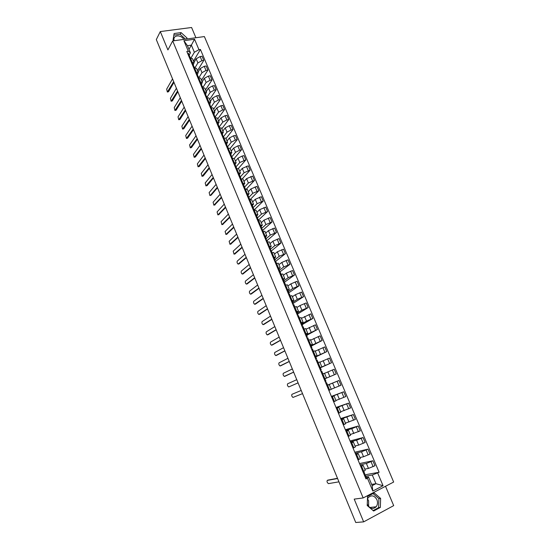 <?xml version="1.0" encoding="UTF-8"?>
<svg xmlns="http://www.w3.org/2000/svg" width="550" height="550" viewBox="0 0 550 550"><rect width="100%" height="100%" fill="white"/><g stroke="black" fill="none" stroke-linecap="round" stroke-linejoin="round"><path stroke-width="0.82" d="M367.503 498.891L368.603 500.713L368.617 506.426M367.455 499.001L368.232 497.647C371.477 494.746 374.371 495.426 376.915 499.689C377.905 502.356 377.658 504.721 376.166 506.784C372.928 509.582 370.054 508.867 367.551 504.639L367.276 503.869M195.917 37.737L191.586 27.5L160.297 31.57L156.31 39.586L355.747 522.5L363.653 521.868L393.69 505.622L385.516 486.283M363.172 497.942L393.656 482.041L204.387 36.568L172.693 40.934L363.172 497.942L354.214 499.118L363.653 521.868M174.075 40.741L173.924 38.871C174.322 34.629 181.617 35.062 183.741 39.414M160.297 31.57L167.915 49.933L172.693 40.934M364.746 469.136L368.466 468.421L374.969 465.74L372.879 460.79L366.382 463.471L360.037 464.764M360.463 465.774L363.151 465.334L361.632 466.373L363.729 471.364L365.241 470.312L363.158 465.355M363.729 471.364L362.966 471.749M359.528 463.547L372.879 460.79M361.632 466.373L360.869 466.751M359.879 457.545L363.557 456.741L370.04 454.066L367.964 449.144L361.487 451.818L355.224 453.269M358.022 459.944L360.312 458.569L358.243 453.633M354.784 452.224L367.964 449.144M355.589 454.135L358.236 453.619L355.939 454.974M355.046 446.016L358.669 445.122L365.131 442.447L363.069 437.553L356.606 440.227L350.426 441.829M353.1 448.209L355.41 446.889L353.348 441.973L351.024 443.259M350.061 440.949L363.069 437.553M350.735 442.558L353.341 441.959M350.226 434.548L360.257 430.897L358.194 426.023L351.759 428.691L345.654 430.444M348.205 436.528L350.529 435.263L348.473 430.375L346.143 431.606M345.359 429.736L358.194 426.023M345.902 431.035L348.473 430.361M345.434 423.136L355.403 419.402L353.354 414.556L340.911 419.114M343.337 424.909L345.675 423.699L343.633 418.832M340.677 418.571L353.354 414.556M341.096 419.574L343.626 418.825L341.282 420.007M340.67 411.778L350.57 407.962L348.535 403.136L336.188 407.846M338.491 413.346L340.842 412.197L338.814 407.351L336.449 408.471M336.022 407.461L348.535 403.136M336.318 408.169L338.807 407.344M335.926 400.482L345.764 396.578L343.736 391.786L331.485 396.632M333.671 401.844L336.036 400.744L334.015 395.924L331.636 396.997M331.389 396.413L343.736 391.786M331.561 396.818L334.015 395.924M331.21 389.242L340.979 385.254L338.965 380.483L327.607 385.151M328.873 390.397L331.258 389.359L329.244 384.56L326.851 385.578M327.587 385.089L338.965 380.483M327.168 385.392L329.244 384.553M324.885 378.737L336.222 373.993L334.214 369.243L324.534 373.333M324.101 379.012L326.501 378.022L324.108 379.039L324.913 378.723L326.012 381.336L325.215 381.672M324.926 378.757L336.222 373.993M326.501 378.022L324.5 373.251L322.087 374.213L322.877 373.869L321.791 371.271L320.987 371.58M320.265 367.634L331.492 362.78L329.491 358.057L319.873 362.23M319.351 367.682L320.196 367.476M320.341 367.819L331.492 362.78M321.771 366.747L319.777 361.996L317.749 362.746M315.638 356.599L326.776 351.622L324.796 346.919L315.232 351.175M314.627 356.414L317.061 355.534L315.514 356.311M315.782 356.943L326.776 351.622M317.054 355.527L315.074 350.804L312.634 351.663M311.032 345.613L322.094 340.526L320.114 335.844L310.613 340.175M309.925 345.201L312.373 344.369L310.86 345.201M311.238 346.115L322.094 340.526M312.373 344.362L310.399 339.659L307.945 340.471M306.446 334.689L317.426 329.484L315.459 324.823L306.02 329.23M305.25 334.036L307.711 333.259L306.219 334.146M306.721 335.335L317.426 329.484M307.704 333.252L305.745 328.577L303.277 329.333M301.888 323.812L306.508 321.118L312.785 318.491L310.832 313.857L301.448 318.34M300.596 322.933L303.071 322.211L301.606 323.146M302.225 324.61L312.785 318.491M303.071 322.197L301.118 317.549L298.636 318.251M297.351 312.984L301.909 310.179L308.165 307.553L306.219 302.947L299.97 305.566L296.897 307.505M295.962 311.884L298.457 311.211L297.014 312.194M297.749 313.94L308.165 307.553M298.451 311.197L296.512 306.577L294.009 307.23M292.834 302.218L297.33 299.296L303.572 296.677L301.634 292.084L295.398 294.704L292.373 296.718M291.356 300.891L293.865 300.266L292.449 301.304M293.294 303.318L303.572 296.677M293.858 300.252L291.926 295.653L289.417 296.257M288.337 291.5L292.772 288.461L299.001 285.849L297.076 281.284L290.854 283.896L287.87 285.986M286.77 289.953L289.293 289.376L287.904 290.462M288.399 293.061L299.001 285.849M289.286 289.362L287.368 284.79L284.838 285.34M283.869 280.837L288.234 277.681L294.449 275.069L292.531 270.531L286.323 273.137L283.381 275.303M282.212 279.07L284.742 278.541L283.381 279.675M283.745 282.734L294.449 275.069M284.735 278.52L282.824 273.976L280.287 274.484M279.414 270.222L283.724 266.956L289.919 264.351L288.014 259.827L281.827 262.433L278.926 264.674M277.668 268.242L280.218 267.761L278.877 268.943M279.689 272.037L289.919 264.351M280.211 267.74L278.307 263.216L275.756 263.67M274.986 259.655L279.235 256.286L285.416 253.681L283.518 249.178L277.344 251.783L274.484 254.1M273.151 257.462L275.715 257.029L274.402 258.259M275.688 261.339L285.416 253.681M275.701 257.008L273.817 252.505L271.246 252.917M270.579 249.143L274.766 245.664L280.933 243.059L279.043 238.583L272.882 241.182L270.064 243.574M268.661 246.737L271.232 246.352L269.94 247.631M271.343 250.965L280.933 243.059M271.219 246.331L269.342 241.856L266.764 242.213M266.193 238.679L270.318 235.091L276.471 232.492L274.587 228.037L268.448 230.636L265.664 233.097M264.186 236.067L266.771 235.73L265.506 237.05M267.011 240.646L276.471 232.492M266.757 235.702L264.894 231.248L262.302 231.564M261.745 228.346L265.897 224.572L272.03 221.98L270.153 217.546L264.028 220.137L261.291 222.667M259.731 225.445L262.336 225.156L261.092 226.524M262.707 230.374L272.03 221.98M262.322 225.129L260.459 220.694L257.854 220.962M257.214 218.164L261.491 214.101L267.609 211.509L265.746 207.103L259.634 209.688L256.933 212.293M255.303 214.871L257.916 214.631L256.699 216.047M258.418 220.144L267.609 211.509M257.902 214.603L256.053 210.196L253.433 210.416M252.732 208.017L257.111 203.686L263.209 201.094L261.353 196.708L255.262 199.292L252.601 201.967M250.896 204.359L253.522 204.16L252.326 205.624M254.148 209.969L263.209 201.094M253.509 204.126L251.666 199.746L249.04 199.925M248.462 197.732L252.746 193.318L258.83 190.733L256.988 186.361L250.91 188.946L248.284 191.689M246.51 193.889L249.15 193.744L247.974 195.243M250.085 199.65L258.83 190.733M249.129 193.703L247.301 189.344L244.661 189.475M244.393 187.303L248.407 182.999L254.478 180.421L252.643 176.069L246.579 178.647L243.994 181.466M242.144 183.473L244.791 183.37L243.643 184.917M246.276 189.124L254.478 180.421M244.778 183.336L242.956 178.998L240.302 179.08M240.261 176.99L244.09 172.728L250.14 170.149L248.311 165.825L242.268 168.396L239.718 171.284M237.799 173.113L240.46 173.051L239.333 174.646M242.371 178.729L250.14 170.149M240.446 173.009L238.638 168.699L235.964 168.74M236.06 166.829L239.786 162.504L245.829 159.933L244.008 155.629L242.11 156.062L237.978 158.194L235.469 161.15M233.475 162.793L236.149 162.779L235.049 164.416M238.384 168.472L245.829 159.933M236.136 162.738L234.334 158.448L231.653 158.441M231.839 156.757L235.51 152.336L239.635 150.191L241.532 149.765L239.724 145.482L237.82 145.894L233.709 148.046L231.234 151.071M229.171 152.529L231.859 152.556L230.78 154.234M234.3 158.379L241.532 149.765M231.839 152.515L230.051 148.246L227.356 148.197M227.631 146.733L231.254 142.209L235.359 140.058L237.263 139.645L235.455 135.382L233.558 135.781L229.46 137.94L227.019 141.034M224.888 142.312L227.59 142.381L226.531 144.107M230.134 148.445L237.263 139.645M227.569 142.34L225.789 138.091L223.087 138.002M223.451 136.757L227.012 132.137L231.103 129.972L233.008 129.573L231.213 125.324L229.309 125.716L225.225 127.889L222.833 131.044M220.626 132.144L223.341 132.261L222.303 134.021M225.988 138.566L233.008 129.573M223.321 132.213L221.547 127.992L218.831 127.854M219.285 126.823L222.798 122.107L226.868 119.927L228.772 119.549L226.985 115.321L225.081 115.699L221.018 117.879L218.653 121.103M216.384 122.024L219.106 122.183L218.096 123.984M221.856 128.728L228.772 119.549M219.086 122.134L217.326 117.934L214.596 117.755M215.139 116.944L218.597 112.124L222.654 109.938L224.558 109.574L222.784 105.366L220.88 105.724L216.831 107.917L214.5 111.203M212.163 111.953L214.899 112.152L213.902 114.001M217.752 118.938L224.558 109.574M214.878 112.104L213.125 107.924L210.389 107.704M211.014 107.106L214.417 102.19L218.46 99.997L220.364 99.639L218.597 95.453L216.693 95.803L212.657 98.003L210.368 101.351M207.962 101.929L210.712 102.169L209.736 104.06M213.661 109.196L220.364 99.639M210.684 102.114L208.945 97.962L206.195 97.701M206.91 97.309L210.258 92.304L214.287 90.097L216.191 89.76L214.431 85.594L212.527 85.924L208.505 88.137L206.25 91.547M203.782 91.953L206.539 92.235L205.59 94.16M209.584 99.495L216.191 89.76M206.518 92.18L204.779 88.048L202.022 87.746M202.819 87.56L206.119 82.466L210.127 80.245L212.039 79.922L210.286 75.776L208.374 76.093L204.373 78.313L202.153 81.792M199.623 82.019L202.386 82.349L201.458 84.315M205.535 89.836L212.039 79.922M202.366 82.294L200.64 78.176L197.869 77.832M198.866 77.674L202.001 72.669L205.996 70.441L207.9 70.132L206.161 66L204.249 66.302L200.262 68.537L198.076 72.078M195.477 72.139L198.254 72.504L197.347 74.511M201.499 80.224L207.9 70.132M198.234 72.449L196.515 68.351L193.731 67.973M194.947 67.794L197.897 62.92L201.877 60.679L203.789 60.383L202.049 56.272L200.138 56.561L196.171 58.809L194.019 62.411M191.359 62.301L194.143 62.707L193.256 64.756M197.484 70.654L203.789 60.383M194.123 62.652L192.411 58.575L189.619 58.156M371.642 484.378L375.946 483.697L372.288 475.007L365.777 476.163M366.259 477.317L368.514 476.926L372.178 485.643L375.946 483.697L383.061 485.712L372.817 491.04L367.428 478.197L368.514 476.926M188.98 49.314L191.373 45.127L187.454 45.684L190.458 52.841L188.306 51.226L186.808 51.446L365.977 478.933L367.428 478.197M188.306 51.226L183.899 40.714L194.542 39.236L198.949 49.665L194.37 52.264L191.373 45.127L194.542 39.236M372.288 475.007L379.108 472.271L200.42 49.452L198.949 49.665M377.685 472.986L383.061 485.712M367.551 496.451L367.214 505.519L373.643 511.026L380.339 507.43L380.621 498.417L374.261 492.944L367.551 496.451M186.835 38.988L186.993 37.984L181.074 32.601L174.109 33.529L173.058 39.896L173.999 40.755M191.022 57.984L194.37 52.264M190.458 52.841L189.186 55.048M364.451 474.904L379.108 472.271M193.483 61.133L200.42 49.452M372.817 491.04L372.178 485.643M187.454 45.684L183.899 40.714M373.106 510.572L378.613 507.616L378.902 498.637L373.038 493.591M378.902 498.637L380.621 498.417M378.613 507.616L380.339 507.43M185.529 39.167L180.166 34.293L173.841 35.138M180.166 34.293L181.074 32.601M186.409 39.043L186.993 37.984M364.739 473.784L364.059 474.348M327.896 480.116L337.494 478.301M364.279 474.87L365.331 475.097L364.595 475.633M366.424 477.799L365.743 478.362M337.583 478.527L327.312 480.404C326.7 481.429 327.078 482.501 328.439 483.629L338.951 481.834M325.724 382.896L326.528 382.573L325.731 382.91M327.594 385.199L326.831 385.529M301.214 390.452L291.968 394.316C291.424 395.381 291.761 396.426 292.964 397.437L302.528 393.642M320.506 370.432L321.276 370.04L320.471 370.349M320.155 367.462L319.378 367.744M298.079 382.876L288.915 386.884L298.072 382.855M296.766 379.679L287.643 383.783C287.114 384.856 287.437 385.887 288.626 386.891L288.915 386.884M315.817 359.26L316.559 358.799L315.748 359.088M316.559 358.799L315.473 356.214L314.662 356.496M293.659 372.164L285.333 376.09M317.048 360.044L316.264 360.312M292.339 368.961L283.332 373.299C282.817 374.371 283.14 375.402 284.302 376.399L293.638 372.116M311.156 348.136L311.871 347.614L311.053 347.875M310.764 345.07L309.966 345.297M289.259 361.508L281.016 365.654M312.352 348.858L311.561 349.092M287.932 358.291L279.049 362.862C278.541 363.942 278.857 364.973 280.005 365.949L289.224 361.433M306.522 337.074L307.202 336.483L306.377 336.724M306.103 333.96L305.298 334.159M284.879 350.9L276.726 355.266M307.684 337.728L306.886 337.934M283.546 347.676L274.787 352.474C274.278 353.554 274.594 354.585 275.729 355.547L284.838 350.797M301.902 326.061L302.562 325.414L301.723 325.627M301.469 322.898L300.651 323.077M280.514 340.34L272.449 344.926M303.043 326.652L302.232 326.831M279.18 337.102L270.538 342.127C270.043 343.221 270.353 344.245 271.466 345.201L280.466 340.216M297.309 315.102L297.942 314.394L297.096 314.586M296.856 311.898L296.031 312.043M276.176 329.835L268.201 334.634M298.423 315.631L297.598 315.789M274.835 326.583L266.31 331.836C265.829 332.936 266.131 333.953 267.231 334.895L276.114 329.684M292.744 304.198L293.343 303.428L292.49 303.6M292.263 300.953L291.431 301.07M271.858 319.378L263.966 324.39M293.824 304.666L292.992 304.796M270.511 316.119L262.109 321.592C261.628 322.692 261.931 323.709 263.01 324.644L271.782 319.199M288.193 293.349L288.764 292.518L287.911 292.669M287.698 290.056L286.853 290.153M267.561 308.969L259.751 314.188M289.245 293.755L288.406 293.858M266.207 305.697L257.923 311.396C257.448 312.496 257.744 313.514 258.809 314.435L267.479 308.763M283.669 282.556L284.212 281.662L283.346 281.786M283.154 279.221L282.301 279.283M263.278 298.609L255.558 304.04M284.694 282.893L283.848 282.968M261.924 295.329L253.749 301.242C253.289 302.349 253.584 303.366 254.629 304.274L263.189 298.382M279.166 271.81L279.682 270.861L278.816 270.964M278.63 268.434L277.771 268.476M259.022 288.296L251.377 293.934M280.163 272.092L279.304 272.14M257.661 285.003L249.604 291.143C249.15 292.249 249.439 293.26 250.47 294.161L258.919 288.042M274.684 261.119L275.179 260.109L274.299 260.191M274.127 257.696L273.261 257.716M254.781 278.032L247.225 283.869M275.653 261.339L274.787 261.36M253.419 274.732L245.472 281.077C245.025 282.198 245.314 283.202 246.324 284.096L254.671 277.757M270.229 250.484L270.689 249.411L269.803 249.473M269.651 247.019L268.771 247.005M250.566 267.816L243.086 273.852M271.171 250.642L270.291 250.635M249.198 264.502L241.361 271.067C240.928 272.188 241.209 273.192 242.206 274.072L250.442 267.513M265.788 239.896L266.228 238.769L265.334 238.803M265.189 236.39L264.303 236.349M246.366 257.647L238.968 263.883M266.702 239.992L265.822 239.965M244.991 254.327L237.27 261.099C236.844 262.226 237.119 263.223 238.102 264.103L246.228 257.324M261.381 229.343L261.786 228.174L260.886 228.188M260.755 225.809L259.861 225.748M242.186 247.528L234.871 253.956M262.261 229.398L261.367 229.343M240.811 244.193L233.193 251.178L234.018 254.169L242.041 247.177M257.015 218.756L257.366 217.635L256.458 217.628M256.341 215.284L255.441 215.201M238.026 237.449L230.787 244.076M257.84 218.852L256.939 218.776M236.644 234.107L229.144 241.299L229.955 244.282L237.868 237.077M252.663 208.23L252.966 207.144L252.051 207.116M251.948 204.806L251.041 204.696M233.881 227.425L226.724 234.238M253.44 208.361L252.532 208.258M232.499 224.07L225.101 231.468L225.906 234.444L233.716 227.026M248.332 197.752L248.586 196.701L247.665 196.653M247.576 194.384L246.661 194.246M229.762 217.442L222.681 224.448M249.061 197.917L248.146 197.794M228.374 214.081L221.086 221.678L221.877 224.654L229.584 217.023M244.014 187.33L244.228 186.312L243.306 186.244M243.231 184.009L242.303 183.851M225.658 207.501L218.659 214.699M244.702 187.529L243.781 187.378M224.262 204.133L217.085 211.936L217.869 214.899L225.472 207.061M239.711 176.962L239.889 175.972L238.961 175.883M238.899 173.683L237.964 173.504M221.574 197.615L214.651 204.992M240.364 177.189L239.436 177.011M220.179 194.232L213.097 202.235L213.874 205.191L221.382 197.147M235.421 166.643L235.579 165.681L234.644 165.578M234.589 163.412L233.647 163.206M217.504 187.77L211.083 195.229L210.292 195.429L217.305 187.275M236.053 166.897L235.111 166.698M216.109 184.374L209.137 192.576L209.901 195.532L211.083 195.229M231.151 156.379L231.282 155.437L230.34 155.313M230.299 153.182L229.35 152.955M213.455 177.966L207.13 185.604L206.333 185.817M231.756 156.654L230.808 156.427M212.053 174.57L205.191 182.964L205.941 185.907L213.249 177.458M226.903 146.162L227.006 145.248L226.057 145.104M226.036 143.007L225.074 142.752M209.426 168.211L203.197 176.028L202.386 176.241M227.48 146.458L226.524 146.211M208.024 164.801L201.259 173.394L202.008 176.33L209.206 167.674M222.667 136.001L222.757 135.101L221.801 134.936M221.788 132.88L220.818 132.598M205.418 158.496L199.279 166.492L198.461 166.712M223.224 136.311L222.262 136.042M204.009 155.079L197.347 163.866L198.083 166.801L205.191 157.939M218.453 125.881L218.522 125.008L217.559 124.823M217.559 122.794L216.583 122.499M201.424 148.83L195.381 156.998L194.549 157.224M218.996 126.218L218.02 125.922M200.008 145.406L193.449 154.378L194.184 157.307L201.183 148.252M214.252 115.816L214.308 114.964L213.345 114.757M213.352 112.764L212.369 112.441M197.45 139.205L191.496 147.544L190.657 147.778M214.782 116.167L213.799 115.851M196.034 135.767L189.571 144.932L190.3 147.854L197.202 138.607M210.072 105.799L210.114 104.961L209.144 104.741M209.165 102.774L208.175 102.431M193.497 129.621L187.633 138.139L186.787 138.373M210.588 106.164L209.598 105.827M192.074 126.177L185.714 135.534L186.429 138.449L193.236 129.002M205.913 95.831L205.941 95.006L204.964 94.765M204.999 92.84L204.002 92.476M189.558 120.086L183.782 128.769L182.93 129.009M206.408 96.209L205.418 95.851M188.127 116.634L181.871 126.17L182.579 129.085L189.289 119.446M201.774 85.91L201.788 85.099L200.805 84.844M200.846 82.947L199.849 82.562M185.632 110.591L179.953 119.439L179.087 119.694M202.256 86.302L201.259 85.924M184.202 107.133L178.042 116.848L178.743 119.756L185.357 109.931M197.649 76.031L197.656 75.24L196.666 74.965M196.721 73.102L195.711 72.689M181.727 101.138L176.137 110.158L175.264 110.412M198.124 76.443L197.113 76.037M180.297 97.666L174.233 107.566L174.928 110.474L181.445 100.458M193.545 66.206L193.538 65.429L192.541 65.134M192.61 63.298L191.593 62.872M177.843 91.726L172.336 100.911L171.463 101.172M194.006 66.626L192.988 66.199M176.406 88.248L170.438 98.333L171.132 101.228L177.554 91.025M189.454 56.423L189.441 55.66L188.444 55.344M188.519 53.549L187.495 53.096M173.972 82.356L168.554 91.706L167.667 91.974M189.908 56.856L188.884 56.409M172.535 78.87L166.664 89.134L167.344 92.029L173.676 81.634M196.171 58.809L197.897 62.92M200.262 68.537L202.001 72.669M204.373 78.313L206.119 82.466M208.505 88.137L210.258 92.304M212.657 98.003L214.417 102.19M216.831 107.917L218.597 112.124M221.018 117.879L222.798 122.107M225.225 127.889L227.012 132.137M229.46 137.94L231.254 142.209M233.709 148.046L235.51 152.336M237.978 158.194L239.786 162.504M242.268 168.396L244.09 172.728M246.579 178.647L248.407 182.999M250.91 188.946L252.746 193.318M255.262 199.292L257.111 203.686M259.634 209.688L261.491 214.101M264.028 220.137L265.897 224.572M268.448 230.636L270.318 235.091M272.882 241.182L274.766 245.664M277.344 251.783L279.235 256.286M281.827 262.433L283.724 266.956M286.323 273.137L288.234 277.681M290.854 283.896L292.772 288.461M295.398 294.704L297.33 299.296M299.97 305.566L301.909 310.179M304.556 316.484L306.508 321.118M309.176 327.456L311.135 332.118M313.809 338.484L315.782 343.166M318.471 349.559L320.451 354.269M323.153 360.697L325.146 365.427M327.862 371.889L329.863 376.64M332.592 383.137L334.599 387.908M337.349 394.439L339.371 399.238M342.127 405.797L344.156 410.623M346.933 417.216L348.968 422.063M351.759 428.691L353.808 433.565M356.606 440.227L358.669 445.122M361.487 451.818L363.557 456.741M366.382 463.471L368.466 468.421M194.521 67.849L196.268 72.009M198.653 77.701L200.406 81.888M202.806 87.608L204.572 91.809M206.979 97.556L208.752 101.784M211.173 107.559L212.953 111.801M215.387 117.604L217.174 121.866M219.615 127.696L221.416 131.979M223.218 136.208L225.672 142.141M228.14 148.026L229.955 152.35M232.437 158.262L234.259 162.614M236.748 168.554L238.583 172.92M241.086 178.894L242.928 183.281M245.444 189.282L247.294 193.689M249.817 199.719L251.68 204.153M254.217 210.21L256.087 214.658M258.637 220.749L260.514 225.225M263.079 231.337L264.962 235.84M267.541 241.986L269.438 246.503M272.03 252.677L273.934 257.221M275.667 261.278L278.451 267.994M281.064 274.23L282.989 278.816M285.615 285.086L287.547 289.692M290.194 295.996L292.132 300.623M294.786 306.955L296.739 311.609M299.406 317.976L301.373 322.651M304.054 329.051L306.02 333.747M308.715 340.175L310.702 344.898M313.411 351.361L315.397 356.111M318.12 362.601L320.121 367.373M322.857 373.897L324.871 378.696M327.621 385.254L329.643 390.074M332.406 396.667L334.434 401.507M337.212 408.134L339.254 413.002M342.052 419.664L344.101 424.559M346.906 431.248L348.968 436.171M351.794 442.894L353.863 447.844M356.703 454.603L358.786 459.573M190.41 58.039L192.143 62.184M204.249 66.302L205.996 70.441M208.374 76.093L210.127 80.245M212.527 85.924L214.287 90.097M216.693 95.803L218.46 99.997M220.88 105.724L222.654 109.938M225.081 115.699L226.868 119.927M229.309 125.716L231.103 129.972M233.558 135.781L235.359 140.058M237.82 145.894L239.635 150.191M242.11 156.062L243.932 160.373M246.414 166.272L248.242 170.603M250.745 176.529L252.581 180.888M255.09 186.842L256.939 191.214M259.462 197.202L261.319 201.596M263.856 207.611L265.719 212.032M268.262 218.068L270.139 222.509M272.697 228.58L274.581 233.042M277.152 239.14L279.043 243.623M281.627 249.755L283.532 254.258M286.131 260.418L288.035 264.949M290.647 271.136L292.566 275.688M295.192 281.903L297.124 286.474M299.757 292.731L301.696 297.323M304.343 303.607L306.295 308.22M308.956 314.531L310.915 319.172M313.589 325.518L315.556 330.179M318.244 336.559L320.224 341.241M322.926 347.648L324.913 352.357M327.628 358.799L329.622 363.536M332.351 370.006L334.359 374.763M337.102 381.267L339.123 386.045M341.88 392.583L343.901 397.389M346.679 403.961L348.714 408.788M351.498 415.394L353.547 420.248M356.345 426.882L358.401 431.764M361.219 438.433L363.282 443.334M366.114 450.038L368.191 454.967M371.037 461.704L373.127 466.661M200.138 56.561L201.877 60.679M327.312 480.404L328.075 480.026M284.604 376.386L285.368 376.076M280.314 365.929L281.077 365.633M276.038 355.527L276.808 355.238M271.789 345.173L272.559 344.884M267.554 334.868L268.331 334.586M263.347 324.61L264.117 324.335M259.153 314.401L259.923 314.132M254.98 304.232L255.75 303.971M250.827 294.113L251.597 293.858M246.689 284.041L247.466 283.793M242.571 274.017L243.347 273.776M238.473 264.034L239.25 263.801M234.396 254.1L235.173 253.866M230.333 244.207L231.11 243.987M226.291 234.362L227.067 234.142M222.269 224.565L223.046 224.352M218.261 214.803L219.038 214.596M214.273 205.095L215.05 204.889M206.353 185.797L207.13 185.604M202.414 176.213L203.197 176.028M198.495 166.671L199.279 166.492M194.597 157.169L195.381 156.998M190.712 147.716L191.496 147.544M186.849 138.297L187.633 138.139M182.999 128.927L183.782 128.769M179.169 119.591L179.953 119.439M175.354 110.302L176.137 110.158M171.559 101.049L172.336 100.911M167.778 91.843L168.554 91.706M376.166 506.784L369.717 507.485M364.788 473.811L363.756 471.35M366.472 477.819L365.331 475.104M327.628 385.192L326.528 382.573M321.276 370.04L320.183 367.441M318.147 362.587L317.075 360.023M311.871 347.614L310.791 345.043M313.438 351.347L312.379 348.831M307.202 336.483L306.13 333.926M308.743 340.168L307.711 337.693M302.555 325.407L301.489 322.864M304.081 329.038L303.064 326.618M297.935 314.387L296.876 311.857M299.434 317.962L298.444 315.59M293.336 303.421L292.284 300.905M294.814 306.948L293.837 304.624M288.764 292.511L287.712 290.008M290.221 295.982L289.266 293.707M284.206 281.655L283.168 279.166M285.643 285.079L284.707 282.844M279.675 270.847L278.644 268.373M281.091 274.223L280.177 272.037M275.172 260.095L274.141 257.634M270.683 249.397L269.658 246.95M272.058 252.67L271.178 250.573M266.221 238.755L265.196 236.321M267.568 241.972L266.709 239.924M261.779 228.161L260.762 225.734M263.106 231.33L262.268 229.329M257.359 217.614L256.348 215.208M258.665 220.742L257.847 218.776M252.959 207.123L251.948 204.731M254.244 210.203L253.44 208.285M248.579 196.68L247.576 194.301M249.844 199.712L249.061 197.835M244.221 186.292L243.224 183.92M245.472 189.276L244.702 187.44M239.883 175.952L238.893 173.594M241.113 178.887L240.364 177.093M235.565 165.66L234.582 163.316M236.782 168.547L236.046 166.801M231.275 155.416L230.292 153.086M232.464 158.256L231.749 156.551M226.999 145.221L226.022 142.904M228.174 148.019L227.473 146.355M222.743 135.08L221.774 132.77M218.508 124.981L217.546 122.684M219.649 127.689L218.982 126.108M214.294 114.936L213.338 112.647M215.414 117.597L214.768 116.05M210.1 104.933L209.151 102.657M211.2 107.552L210.574 106.047M205.927 94.978L204.978 92.716M207.006 97.556L206.394 96.092M201.774 85.071L200.833 82.823M202.833 87.601L202.242 86.178M197.643 75.213L196.701 72.971M198.681 77.701L198.103 76.312M193.524 65.395L192.589 63.167M194.549 67.843L193.985 66.495M189.427 55.626L188.499 53.412M190.438 58.032L189.887 56.726"/></g></svg>
